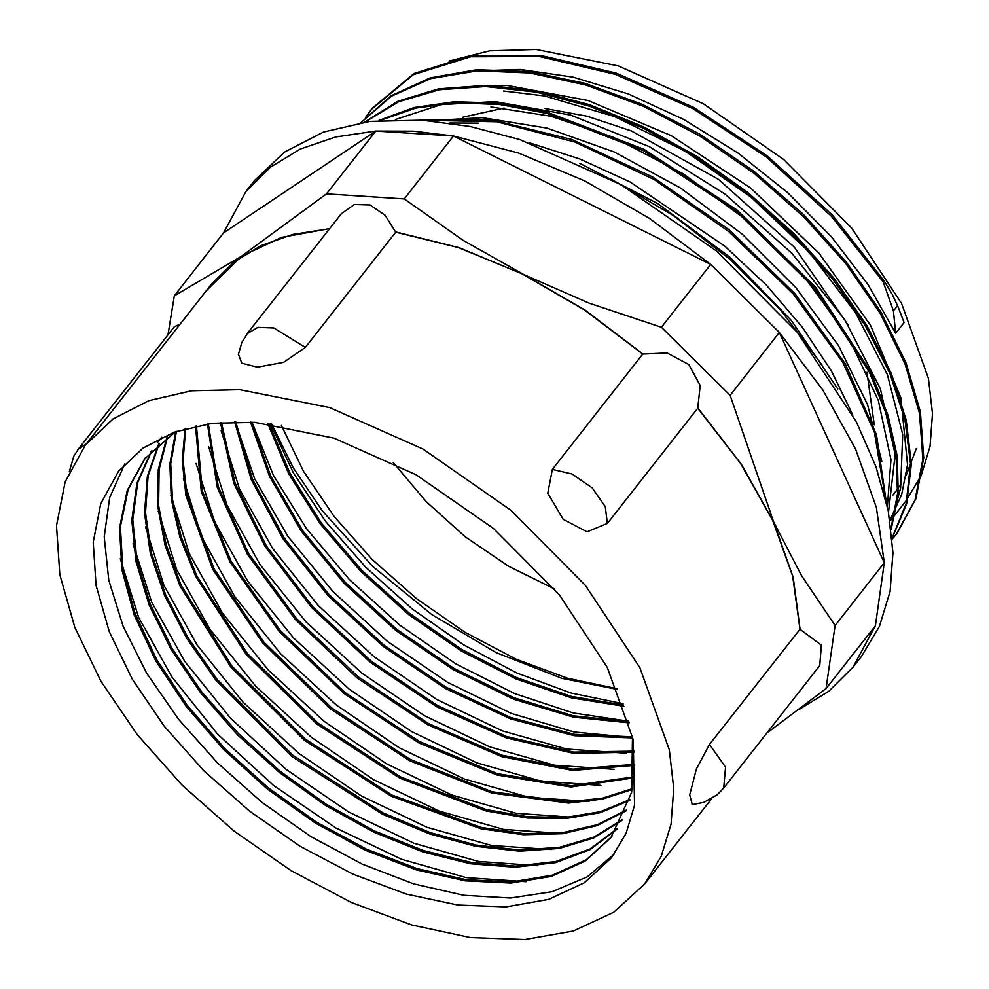 <?xml version="1.0" encoding="UTF-8"?>
<svg xmlns="http://www.w3.org/2000/svg" width="989" height="989" viewBox="0 0 989 989"><rect width="100%" height="100%" fill="white"/><g stroke="black" fill="none" stroke-linecap="round" stroke-linejoin="round"><path stroke-width="1.48" d="M448.981 61.034L489.642 50.798L536.026 49.45L618.224 65.88L703.352 103.721L783.659 159.513L851.813 228.187L901.597 303.45L928.473 378.466L932.454 413.711L929.981 446.36L921.08 475.66L905.986 500.953L890.904 520.177M884.092 280.728L883.165 281.914L893.438 310.966L897.579 305.675L892.288 294.537L884.339 281.16L832.182 214.873L767.143 155.73L693.45 107.294L616.122 73.087L540.439 55.372L471.592 55.545L414.206 73.495L372.309 108.184L366.054 116.9M896.974 533.355L915.975 498.654L923.775 457.746L920.438 411.832L905.936 362.617L880.976 312.03L846.399 262.023L803.513 214.514L754.001 171.32L699.656 134.183L642.59 104.426L584.981 83.286L528.967 71.604L476.673 69.737L430.166 77.921L391.075 95.76L360.973 122.599M892.202 538.177L906.728 503.834L911.401 463.94L906.159 419.892L891.176 373.224L866.821 325.517L834.048 278.391L793.907 233.503L747.696 192.361L697.047 156.349L643.629 126.79L589.234 104.636L535.717 90.629L484.894 85.375L438.424 88.936L397.912 101.274L364.743 122.03M891.262 529.35L898.284 494.76L897.208 456.399L888.023 415.281L871.062 372.606L815.69 287.342L737.114 209.989L643.814 149.191L546.039 111.72L498.777 103.116L454.384 101.694L414.07 107.541L378.886 120.423M886.156 501.163L876.501 434.752L845.249 363.754L794.872 293.634L729.029 229.745L652.752 176.969L571.716 139.387L492.065 119.879L419.744 119.953M837.782 388.887L791.41 320.56L730.018 257.288L657.796 203.635L579.95 163.42M883.14 281.914L831.255 216.059L766.215 156.905L692.523 108.469L615.207 74.274L539.512 56.546L470.665 56.719L413.278 74.669L371.382 109.359L365.547 117.431M892.276 539.042L896.405 534.085L915.023 499.915L922.836 459.131L919.572 413.353L905.207 364.273L880.408 313.81L846.04 263.902L803.365 216.455L754.075 173.273L699.94 136.086L643.048 106.219L585.562 84.906L529.61 72.976L477.304 70.825L430.685 78.675L391.409 96.131L361.022 122.587M892.165 537.88L906.196 503.475L910.461 463.643L904.947 419.756L889.803 373.335L865.424 325.913L832.75 279.096L792.807 234.504L746.868 193.621L696.565 157.795L643.493 128.347L589.432 106.182L536.199 92.064L485.587 86.587L439.215 89.814L398.666 101.706L365.324 121.944M891.114 528.175L897.53 493.635L895.997 455.447L886.515 414.638L869.442 372.334L814.281 287.923L736.409 211.349L644.086 150.983L547.226 113.438L500.323 104.574L456.152 102.745L415.924 108.061L380.641 120.275M885.279 497.529L874.4 432.057L842.888 362.469L793.166 293.894L728.658 231.377L654.125 179.479L574.844 142.033L496.626 121.808L425.023 120.299M821.946 364.904L780.976 310.459L730.661 259.847L673.2 215.441L611.338 179.244M893.438 310.966L895.651 333.268L904.045 322.562L897.604 305.712M450.032 123.056L478.317 123.069M490.89 106.973L550.786 116.245L613.341 137.224L683.288 173.755L748.512 221.561L804.935 277.724L849.18 338.658L878.393 400.582L890.965 459.613L887.393 506.615M503.5 90.939L544.432 95.995L614.503 116.554L684.821 150.946L751.059 197.157L809.2 252.17L855.547 312.611L887.405 374.633L902.673 434.369L900.596 488.109L896.751 501.93M895.651 333.268L867.946 284.461L831.44 236.903L787.454 192.472L737.646 152.85L683.955 119.57L628.423 94.017L573.15 77.093L520.288 69.514L477.971 70.788M889.952 520.214L901.696 494.216L907.506 464.682L900.88 397.714L870.493 325.072L818.966 253.122L750.688 188.083L671.457 135.716L588.084 100.482L507.691 85.586L464.064 86.958M888.518 512.154L895.144 454.495L880.284 388.689L844.89 319.806L791.769 253.159L724.826 193.943L649.217 146.681L570.641 115.095L495.106 101.644L441.205 104.611L395.415 119.533M881.768 461.504L867.625 404.699L838.536 345.656L795.91 287.7L742.294 234.133L680.543 188.046L614.206 151.972L546.942 128.1L482.496 117.679L428.991 120.621M852.926 415.195L831.44 371.06L802.351 327.235L766.438 285.153L724.85 246.1L630.092 181.976L579.826 158.945L529.745 142.96M632.416 736.076L631.724 792.251L610.967 837.596L585.303 861.023L551.503 876.353L510.992 883.103L465.25 880.865L416.085 869.788L365.423 850.28L315.207 822.984L267.351 789.049L223.774 749.674L186.117 706.381L155.829 660.837L134.183 614.738L121.894 569.837L119.545 527.866L127.222 490.408L144.579 458.859L175.424 431.711M616.864 829.239L589.84 849.749L555.583 862.593L515.318 867.279L470.554 863.718L422.859 851.888L373.953 832.281L325.616 805.59L279.59 772.669L237.496 734.765L200.903 693.178L171.109 649.353L149.141 604.885L135.926 561.332L131.809 520.189L137.014 482.966L151.404 450.959M157.214 442.825L161.85 437.274M621.908 820.351L593.746 837.955L559.242 848.389L519.472 851.183L475.796 846.3L429.683 833.925L382.644 814.343L292.039 756.536L215.985 680.296L186.674 638.313L164.557 595.539L150.303 553.383L144.518 513.242L147.336 476.389L158.623 444.024M626.222 810.72L597.22 825.592L562.593 833.678L523.465 834.778L480.963 828.733L391.224 796.318L304.352 740.229L230.969 667.192L179.961 585.921L165.002 545.236L157.684 506.133L158.302 469.837L166.881 437.422M629.709 800.385L600.15 812.674L565.671 818.571L527.285 818.002L486.106 810.98L399.952 778.269L316.863 724.096L246.125 654.335L195.76 576.636L180.035 537.484L171.369 499.593L169.91 463.965L175.721 431.612M632.292 789.445L602.486 799.112L568.551 803.031L491.718 793.104L409.644 760.726L330.61 708.989L262.715 643.023L212.783 569.441L185.957 495.526L182.174 460.775L185.03 428.682M633.961 777.811L570.863 786.96L496.973 775.017L418.99 742.962L344.085 693.598L279.083 631.415L229.98 561.9L201.262 491.36L195.55 426.086M634.629 765.375L572.656 770.443L501.868 756.659L428.076 724.986L357.289 678.058L295.365 619.522L247.337 554.161L217.16 487.157L207.381 423.972M634.246 752.097L573.855 753.408L506.43 737.942L436.94 706.9L370.393 662.37L311.659 607.592L264.99 546.41L233.812 483.225L220.374 422.501M632.7 737.942L574.312 735.717L510.584 718.916L445.532 688.604L383.373 646.621L327.989 595.601L282.99 538.745L251.194 479.566L234.702 421.821M629.14 722.786L573.336 717.198L513.699 699.272L453.457 669.825L395.909 630.549L344.271 583.448L301.299 531.105L269.453 476.352L250.402 422.093M623.972 706.282L571.432 697.851L516.27 679.084L461.097 650.873L408.445 614.404L360.713 571.407L320.201 523.787L288.677 473.719L267.722 423.49M271.629 423.96L293.251 467.748L322.414 510.967L372.581 566.326L431.909 614.701L496.082 652.592L561.876 678.367L617.519 689.481M614.367 853.989L587.206 876.884L552.122 891.695L510.497 897.963L463.792 895.305L413.736 883.894L362.221 864.139L311.09 836.645L262.233 802.512L217.481 762.915L178.465 719.263L146.57 673.175L123.106 626.297L108.802 580.308L104.253 536.903L109.705 497.64L124.824 463.89M526 881.731L466.215 877.626L401.621 859.317L336.075 828.016L273.52 785.39L217.605 734.036L171.777 676.872L138.633 617.284L120.324 558.76M537.929 865.734L478.28 861.431L413.946 843.197L348.66 811.92L286.315 769.541L230.622 718.385L184.807 661.517L151.676 602.177L133.082 543.814M551.293 849.613L491.533 845.508L426.939 827.261L361.418 795.972L298.839 753.383L242.935 702.054L197.058 644.902L163.902 585.34L145.544 526.803M563.421 833.579L503.698 829.375L439.24 811.091L373.83 779.802L311.399 737.312L255.582 686.045L209.779 629.041L176.648 569.577L158.191 511.152M575.944 817.557L516.27 813.292L451.849 795.057L386.501 763.78L324.083 721.34L268.34 670.134L222.488 613.18L189.369 553.778L170.837 495.365M589.024 801.424L529.239 797.332L464.62 779.035L399.062 747.733L336.495 705.108L280.567 653.729L234.727 596.565L201.595 536.953L183.286 478.429M600.929 785.439L541.267 781.149L476.921 762.902L411.634 731.625L349.29 689.234L293.585 638.078L247.769 581.198L214.638 521.846L196.057 463.495M614.218 769.331L554.47 765.214L489.901 746.967L424.405 715.69L361.826 673.113L305.947 621.797L260.07 564.67L226.914 505.132L208.531 446.595M626.457 753.284L566.722 749.093L502.239 730.809L436.804 699.52L374.337 656.993L318.507 605.713L272.704 548.672L239.561 489.184L221.153 430.734M632.626 737.497L574.04 732.008L511.288 713.403L447.856 682.546L387.255 641.218L332.972 591.595L287.91 536.458L254.729 478.824L235.184 421.821M628.695 721.216L573.113 712.995L514.54 693.524L455.855 663.817L399.865 625.122L349.216 579.393L306.429 528.682L273.459 475.437L252.01 422.167M623.045 703.649L571.049 693.054L517.16 673.138L463.544 644.766L412.401 609.051L365.769 567.327L325.505 521.351L293.337 472.866L270.454 423.824M611.894 836.422L586.23 859.837L552.431 875.178L511.906 881.928L466.178 879.691L417.012 868.602L366.35 849.094L316.121 821.81L268.279 787.874L224.701 748.5L187.045 705.206L156.757 659.651L135.11 613.551L122.809 568.65L120.473 526.692L128.15 489.234L145.507 457.684M617.272 828.597L590.161 848.908L555.867 861.543L515.64 866.117L470.962 862.445L423.379 850.565L374.608 830.983L326.419 804.329L280.517 771.494L238.534 733.714L202.028 692.251L172.247 648.574L150.279 604.23L136.977 560.763L132.711 519.695L137.743 482.496L151.898 450.452M622.279 819.634L594.055 837.053L559.551 847.326L519.806 849.984L476.216 845.039L430.215 832.602L383.299 813.02L292.967 755.336L217.073 679.332L187.811 637.472L165.657 594.809L151.366 552.764L145.482 512.698L148.103 475.857L159.229 443.505M626.494 810.003L597.418 824.653L562.828 832.614L523.75 833.554L481.322 827.422L391.867 794.995L305.267 739.055L232.081 666.252L181.135 585.253L166.09 544.667L158.648 505.663L159.142 469.416L167.487 436.977M629.906 799.656L600.298 811.697L565.844 817.433L527.57 816.79L486.489 809.657L400.619 776.983L317.852 722.959L247.349 653.494L196.959 576.093L181.222 537.076L172.42 499.272L170.751 463.693L176.388 431.377M632.453 788.604L602.672 798.123L568.749 801.844L492.139 791.83L410.361 759.416L331.649 707.889L263.927 642.207L214.081 568.922L187.057 495.254L183.138 460.577L185.734 428.484M634.048 776.884L571.061 785.798L497.356 773.682L419.682 741.651L345.05 692.485L280.295 630.525L231.216 561.332L202.399 491.026L196.403 425.913M634.641 764.423L572.755 769.219L502.214 755.275L428.719 723.688L358.278 676.896L296.552 618.669L248.635 553.593L218.371 486.885L208.283 423.836M634.172 751.133L573.867 752.085L506.727 736.582L437.546 705.528L371.32 661.221L312.833 606.69L266.288 545.829L235.048 482.916L221.4 422.427M632.54 736.867L574.337 734.382L510.868 717.519L446.187 687.256L384.313 645.471L329.226 594.748L284.313 538.189L252.529 479.344L235.79 421.809M628.806 721.587L573.249 715.838L513.909 697.777L454.025 668.477L396.849 629.338L345.445 582.558L302.683 530.561L270.801 476.117L251.626 422.155M623.527 704.996L571.234 696.392L516.456 677.589L461.64 649.452L409.347 613.242L361.949 570.529L321.573 523.28L290.173 473.57L269.045 423.651M617.198 688.703L567.414 678.244L516.06 659.218L465.127 632.367L416.616 598.741L372.383 559.626L334.171 516.567L303.462 471.234L281.432 425.369M607.37 523.478L587.12 531.859L563.236 519.299L547.782 493.214L552.319 469.379L642.726 354.111L667.043 352.999L688.9 364.558L700.163 385.537L697.777 408.21L607.37 523.478L605.28 506.628L592.201 487.824L572.013 473.954L552.319 469.379M692.325 804.675L689.729 794.76L696.553 768.663L709.521 744.532L799.928 629.264L821.389 645.199L819.757 665.622M723.713 788.097L725.506 767.093L709.521 744.532M86.402 443.727L78.23 449.253L73.816 456.127L69.317 471.555M341.18 213.921L354.309 204.488L370.059 204.946L385.092 215.256L395.761 232.106L305.366 347.374L283.62 362.37L257.35 367.166L241.761 363.186L238.411 354.099M305.354 347.386L273.842 327.952L257.894 327.31L247.238 333.689L241.872 342.528L238.349 354.569M78.428 449.018L174.287 326.79L180.319 323.984M206.528 290.568L241.415 256.287L281.556 237.335L329.696 228.546M85.264 445.174L113.006 419.015L148.783 400.693L191.483 390.803L239.709 389.654L329.696 407.641L422.884 449.068L510.794 510.151L585.414 585.327L639.908 667.723L669.33 749.835L673.694 788.418L670.987 824.171L661.245 856.251L644.717 883.931L613.848 912.229L573.41 931.008L524.961 939.55L470.368 937.523L411.721 924.999L351.28 902.475L291.372 870.802L234.294 831.205L182.236 785.204L137.199 734.567L100.915 681.236L74.781 627.273L59.797 574.733L56.546 525.654L65.15 481.903L85.264 445.174L211.461 284.263L233.392 262.406L260.787 245.643L293.053 234.356L329.522 228.768M697.814 408.012L741.206 464.088L773.583 521.895L793.116 577.205L800.15 629.461M697.777 408.21L740.489 463.309L772.57 520.127L792.671 576.241L799.928 629.264M395.761 232.106L458.092 247.46L521.821 273.718L584.252 309.78L642.726 354.111M395.563 231.896L458.983 247.571L523.811 274.534L585.34 310.323L642.961 354.111M246.014 191.359L270.084 167.425L300.186 149.154L335.691 136.927L375.808 131.03L223.563 232.934L246.014 191.359L254.655 180.332L284.745 151.947L323.564 132.081L369.874 121.35L422.204 120.102L469.998 126.518L519.806 139.622L620.907 184.56L716.283 250.823L797.221 332.366L856.35 421.759L875.945 466.857L888.258 510.843L892.993 552.69L890.051 591.471L879.493 626.272L861.555 656.313L852.914 667.34L828.943 691.2L798.964 709.434M766.883 733.047L826.062 688.604L875.352 625.753L884.327 562.729L835.037 625.567L801.51 575.45L773.583 521.895L730.105 395.303L779.381 332.465L710.671 264.409L661.394 327.26L589.024 303.129L523.811 274.534L463.05 240.265L404.217 198.9L453.494 136.049L518.557 153.11L584.833 180.975L649.711 218.569L710.671 264.409L453.494 136.049L375.808 131.03L326.518 193.881L241.415 256.287L174.287 295.785L223.563 232.934M826.062 688.604L835.037 625.567M884.327 562.729L779.381 332.465L822.836 390.025L855.584 449.13L876.353 507.456L884.327 562.729L875.352 625.753L852.914 667.34M730.105 395.303L661.394 327.26M174.287 295.785L167.994 334.814M710.671 264.409L779.381 332.465M404.217 198.9L326.518 193.881M375.808 131.03L413.55 131.129L453.494 136.049M554.433 588.999L508.754 566.363L465.25 536.718L426.086 501.534L393.226 462.568M254.606 422.328L333.886 438.176L416.01 474.683L493.474 528.497L559.218 594.735L607.234 667.352L633.158 739.698L634.617 805.194L626.037 833.467L611.474 857.859L584.264 882.794L548.635 899.347L505.948 906.864L457.845 905.083L406.17 894.044L352.912 874.202L300.124 846.287L249.821 811.4L203.957 770.864L164.273 726.247L132.291 679.258L109.272 631.699L96.069 585.414L93.201 542.157L100.779 503.611L118.507 471.246L142.948 448.19L174.484 432.057L212.103 423.341L254.606 422.328M916.296 448.536L906.159 475.375M901.548 483.349L892.956 495.13M888.839 499.779L886.416 502.288M504.118 108.024L462.419 117.345M874.276 424.8L866.97 372.297M848.203 324.973L794.254 247.114L718.558 179.38L631.353 130.968L587.12 116.183L544.469 108.419M372.284 108.172L371.37 109.346M897.307 532.898L896.393 534.072M144.604 458.871L145.531 457.697M723.763 788.035L717.384 794.624L703.871 802.289L691.991 804.7M723.948 787.8L819.757 665.634M247.411 333.466L341.168 213.908M644.717 883.931L711.536 798.729"/></g></svg>
